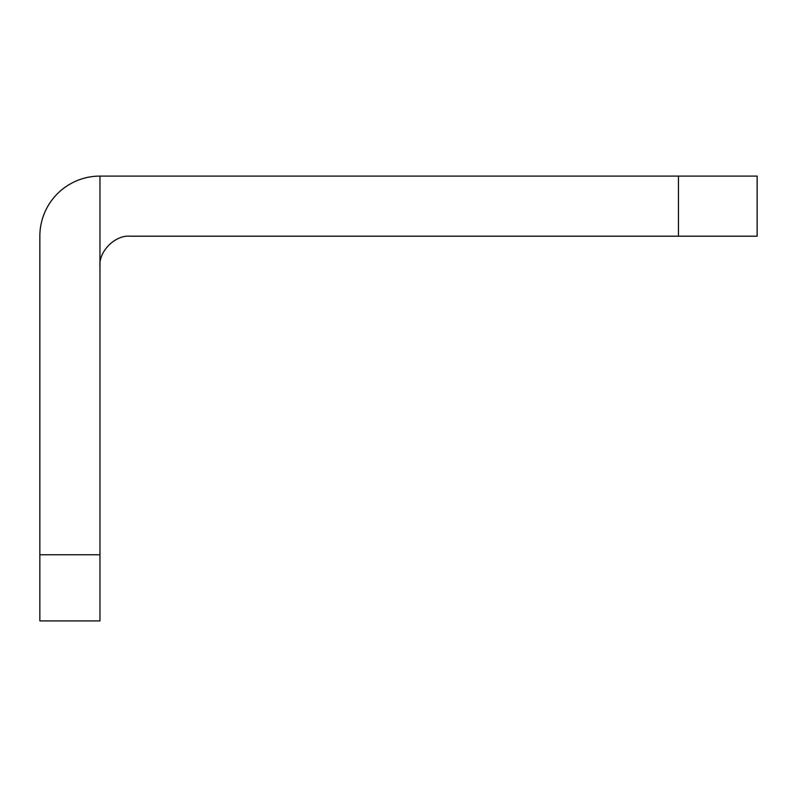 <?xml version="1.0" encoding="UTF-8"?>
<svg xmlns="http://www.w3.org/2000/svg" width="797" height="797" viewBox="0 0 797 797"><rect width="100%" height="100%" fill="white"/><g stroke="black" fill="none" stroke-linecap="round" stroke-linejoin="round"><path stroke-width="1.2" d="M99.964 266.258C98.619 251.394 115.147 234.866 130.011 236.201L757.15 236.201L757.15 176.097L99.964 176.097L99.964 620.903L39.85 620.903L39.85 236.201A60.114 60.114 0 0 1 99.964 176.097M678.466 176.097L678.466 236.201M99.964 554.782L39.85 554.782"/></g></svg>
